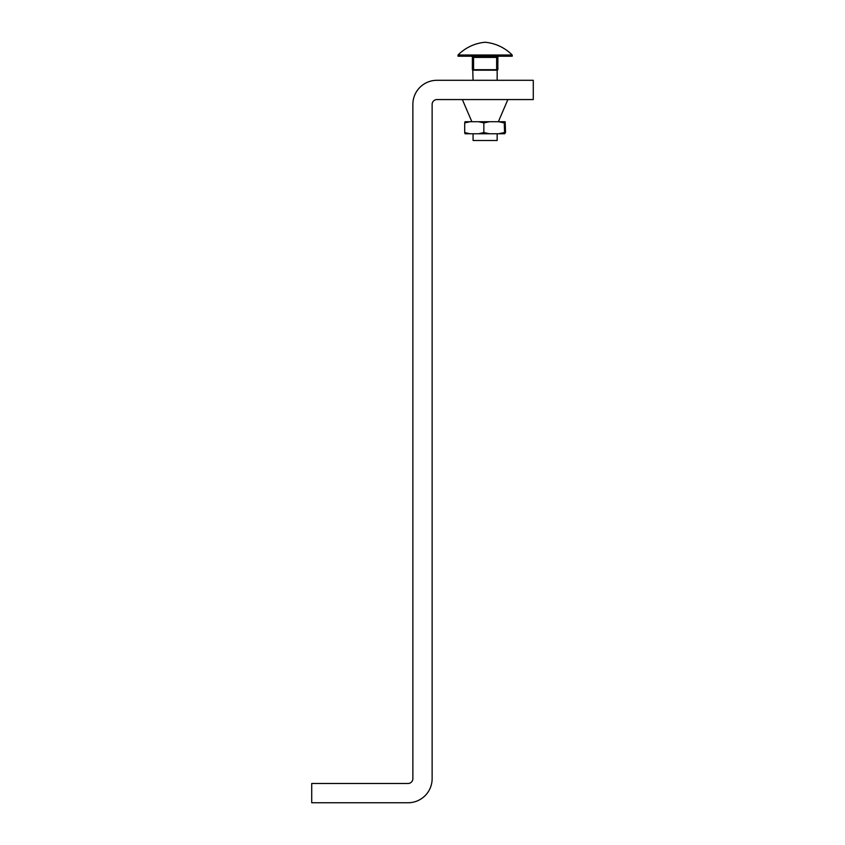 <?xml version="1.0" encoding="UTF-8"?>
<svg xmlns="http://www.w3.org/2000/svg" width="845" height="845" viewBox="0 0 845 845"><rect width="100%" height="100%" fill="white"/><g stroke="black" fill="none" stroke-linecap="round" stroke-linejoin="round"><path stroke-width="1.27" d="M533.279 99.562L533.279 80.296L436.949 80.296A24.082 24.082 0 0 0 412.867 104.379L412.867 778.668A4.816 4.816 0 0 1 408.05 783.484L311.72 783.484L311.72 802.75L408.05 802.75A24.082 24.082 0 0 0 432.133 778.668L432.133 104.379A4.816 4.816 0 0 1 436.949 99.562L533.279 99.562M497.156 133.763L497.156 140.502L473.073 140.502L473.073 133.763M473.073 80.296L472.376 57.418L472.376 69.702L473.58 69.702L472.851 70.188M497.156 80.296L497.156 70.188M472.376 57.418A1.204 1.204 0 0 0 471.172 56.214A1.204 1.204 0 0 1 472.376 57.418L473.58 57.418L473.58 69.702L497.853 69.702L497.853 57.418L497.367 70.188L473.073 70.188M512.207 56.214L458.022 56.214L458.022 55.009A43.771 43.771 0 0 1 485.114 42.25A43.771 43.771 0 0 1 512.207 55.009L512.207 56.214M512.207 55.009L458.022 55.009M497.853 57.418A1.204 1.204 0 0 1 499.057 56.214A1.204 1.204 0 0 0 497.853 57.418L473.58 57.418L473.58 56.214M464.697 132.559L465.046 133.763L469.968 133.763L464.697 132.559L464.697 122.926L469.968 121.722L465.046 121.722L464.697 122.926M504.264 122.926L504.613 133.763L505.521 132.559L505.183 121.722L498.645 121.722L504.264 122.926L504.613 121.722M483.847 122.926L489.466 121.722L478.587 121.722L483.847 122.926L483.847 132.559L478.587 133.763L469.968 133.763M504.264 132.559L498.645 133.763L489.466 133.763L483.847 132.559M498.645 121.722L489.466 121.722M478.587 121.722L469.968 121.722M489.466 133.763L478.587 133.763M504.613 133.763L498.645 133.763M496.649 70.188L496.649 56.214M471.869 121.722L462.352 99.562M498.36 121.722L507.866 99.562"/></g></svg>
